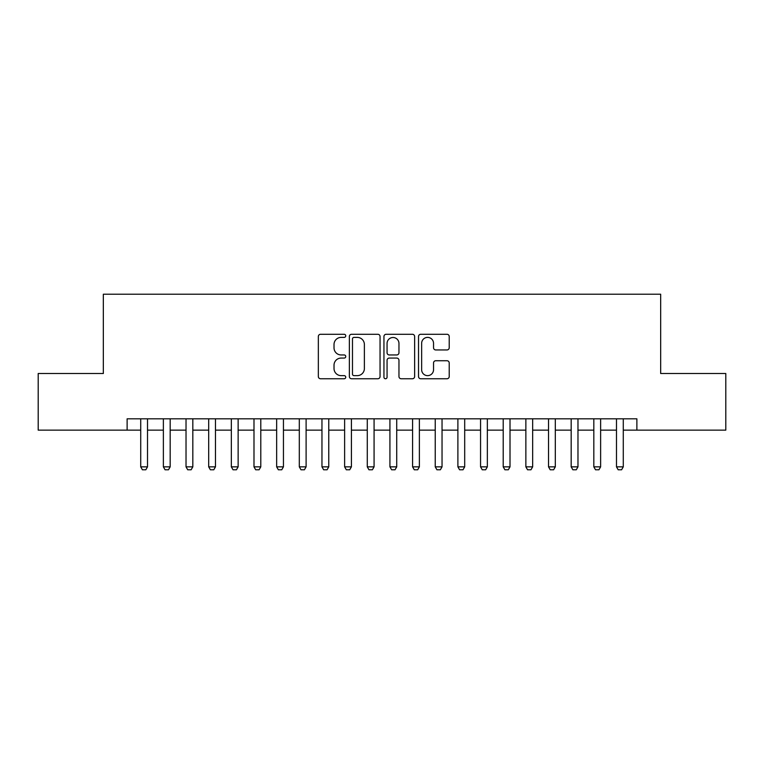 <?xml version="1.0" encoding="UTF-8"?>
<svg xmlns="http://www.w3.org/2000/svg" width="764" height="764" viewBox="0 0 764 764"><rect width="100%" height="100%" fill="white"/><g stroke="black" fill="none" stroke-linecap="round" stroke-linejoin="round"><path stroke-width="1.15" d="M345.748 335.835A1.557 1.557 0 0 0 344.192 334.279L320.565 334.279A2.225 2.225 0 0 0 318.34 336.494L318.34 376.528A2.225 2.225 0 0 0 320.565 378.753L344.192 378.753A1.557 1.557 0 0 0 345.748 377.196A1.557 1.557 0 0 0 344.192 375.64L341.136 375.64A7.115 7.115 0 0 1 334.021 368.525L334.021 365.182A7.115 7.115 0 0 1 341.136 358.068L344.192 358.068A1.557 1.557 0 0 0 345.748 356.511A1.557 1.557 0 0 0 344.192 354.954L341.136 354.954A7.115 7.115 0 0 1 334.021 347.84L334.021 344.507A7.115 7.115 0 0 1 341.136 337.392L344.192 337.392A1.557 1.557 0 0 0 345.748 335.835M446.988 349.95A2.225 2.225 0 0 0 449.213 347.725L449.213 336.494A2.225 2.225 0 0 0 446.988 334.279L420.754 334.279A2.225 2.225 0 0 0 418.529 336.494L418.529 376.528A2.225 2.225 0 0 0 420.754 378.753L446.988 378.753A2.225 2.225 0 0 0 449.213 376.528L449.213 362.957A2.225 2.225 0 0 0 446.988 360.742L435.757 360.742A2.225 2.225 0 0 0 433.541 362.957L433.541 369.69A5.95 5.95 0 0 1 427.592 375.64A5.95 5.95 0 0 1 421.642 369.69L421.642 343.332A5.95 5.95 0 0 1 427.592 337.392A5.95 5.95 0 0 1 433.541 343.332L433.541 347.725A2.225 2.225 0 0 0 435.757 349.95L446.988 349.95M127.12 430.142L38.2 430.142L38.2 373.5L103.331 373.5L103.331 294.207L660.669 294.207L660.669 373.5L725.8 373.5L725.8 430.142L636.88 430.142L636.88 418.815L127.12 418.815L127.12 430.142L140.719 430.142M380.052 336.494A2.225 2.225 0 0 0 377.827 334.279L351.593 334.279A2.225 2.225 0 0 0 349.368 336.494L349.368 376.528A2.225 2.225 0 0 0 351.593 378.753L377.827 378.753A2.225 2.225 0 0 0 380.052 376.528L380.052 336.494M386.173 334.279L412.407 334.279A2.225 2.225 0 0 1 414.632 336.494L414.632 376.528A2.225 2.225 0 0 1 412.407 378.753L401.176 378.753A2.225 2.225 0 0 1 398.961 376.528L398.961 360.293A2.225 2.225 0 0 0 396.736 358.068L389.287 358.068A2.225 2.225 0 0 0 387.061 360.293L387.061 377.196A1.557 1.557 0 0 1 385.505 378.753A1.557 1.557 0 0 1 383.948 377.196L383.948 336.494A2.225 2.225 0 0 1 386.173 334.279M147.509 430.142L163.372 430.142M170.171 430.142L186.024 430.142M192.824 430.142L208.687 430.142M215.477 430.142L231.339 430.142M238.139 430.142L253.992 430.142M260.791 430.142L276.654 430.142M283.444 430.142L299.307 430.142M306.106 430.142L321.959 430.142M328.759 430.142L344.621 430.142M351.411 430.142L367.274 430.142M374.073 430.142L389.926 430.142M396.726 430.142L412.589 430.142M419.379 430.142L435.241 430.142M442.041 430.142L457.894 430.142M464.693 430.142L480.556 430.142M487.346 430.142L503.209 430.142M510.008 430.142L525.861 430.142M532.661 430.142L548.523 430.142M555.313 430.142L571.176 430.142M577.976 430.142L593.829 430.142M600.628 430.142L616.491 430.142M623.281 430.142L636.88 430.142M354.038 337.392A1.557 1.557 0 0 0 352.481 338.949L352.481 374.083A1.557 1.557 0 0 0 354.038 375.64L357.256 375.64A7.115 7.115 0 0 0 364.38 368.525L364.38 344.507A7.115 7.115 0 0 0 357.256 337.392L354.038 337.392M398.961 343.447A5.95 5.95 0 0 0 393.011 337.497A5.95 5.95 0 0 0 387.061 343.447L387.061 352.729A2.225 2.225 0 0 0 389.287 354.954L396.736 354.954A2.225 2.225 0 0 0 398.961 352.729L398.961 343.447M147.509 418.815L147.509 466.842L145.819 469.793L142.419 469.793L140.719 466.842L140.719 418.815M140.719 466.842L147.509 466.842M170.171 418.815L170.171 466.842L168.472 469.793L165.072 469.793L163.372 466.842L163.372 418.815M163.372 466.842L170.171 466.842M192.824 418.815L192.824 466.842L191.124 469.793L187.724 469.793L186.024 466.842L186.024 418.815M186.024 466.842L192.824 466.842M215.477 418.815L215.477 466.842L213.786 469.793L210.387 469.793L208.687 466.842L208.687 418.815M208.687 466.842L215.477 466.842M238.139 418.815L238.139 466.842L236.439 469.793L233.039 469.793L231.339 466.842L231.339 418.815M231.339 466.842L238.139 466.842M260.791 418.815L260.791 466.842L259.091 469.793L255.692 469.793L253.992 466.842L253.992 418.815M253.992 466.842L260.791 466.842M283.444 418.815L283.444 466.842L281.744 469.793L278.354 469.793L276.654 466.842L276.654 418.815M276.654 466.842L283.444 466.842M306.106 418.815L306.106 466.842L304.406 469.793L301.006 469.793L299.307 466.842L299.307 418.815M299.307 466.842L306.106 466.842M328.759 418.815L328.759 466.842L327.059 469.793L323.659 469.793L321.959 466.842L321.959 418.815M321.959 466.842L328.759 466.842M351.411 418.815L351.411 466.842L349.711 469.793L346.321 469.793L344.621 466.842L344.621 418.815M344.621 466.842L351.411 466.842M374.073 418.815L374.073 466.842L372.374 469.793L368.974 469.793L367.274 466.842L367.274 418.815M367.274 466.842L374.073 466.842M396.726 418.815L396.726 466.842L395.026 469.793L391.626 469.793L389.926 466.842L389.926 418.815M389.926 466.842L396.726 466.842M419.379 418.815L419.379 466.842L417.679 469.793L414.289 469.793L412.589 466.842L412.589 418.815M412.589 466.842L419.379 466.842M442.041 418.815L442.041 466.842L440.341 469.793L436.941 469.793L435.241 466.842L435.241 418.815M435.241 466.842L442.041 466.842M464.693 418.815L464.693 466.842L462.994 469.793L459.594 469.793L457.894 466.842L457.894 418.815M457.894 466.842L464.693 466.842M487.346 418.815L487.346 466.842L485.646 469.793L482.256 469.793L480.556 466.842L480.556 418.815M480.556 466.842L487.346 466.842M510.008 418.815L510.008 466.842L508.308 469.793L504.909 469.793L503.209 466.842L503.209 418.815M503.209 466.842L510.008 466.842M532.661 418.815L532.661 466.842L530.961 469.793L527.561 469.793L525.861 466.842L525.861 418.815M525.861 466.842L532.661 466.842M555.313 418.815L555.313 466.842L553.614 469.793L550.214 469.793L548.523 466.842L548.523 418.815M548.523 466.842L555.313 466.842M577.976 418.815L577.976 466.842L576.276 469.793L572.876 469.793L571.176 466.842L571.176 418.815M571.176 466.842L577.976 466.842M600.628 418.815L600.628 466.842L598.928 469.793L595.528 469.793L593.829 466.842L593.829 418.815M593.829 466.842L600.628 466.842M623.281 418.815L623.281 466.842L621.581 469.793L618.181 469.793L616.491 466.842L616.491 418.815M616.491 466.842L623.281 466.842"/></g></svg>

